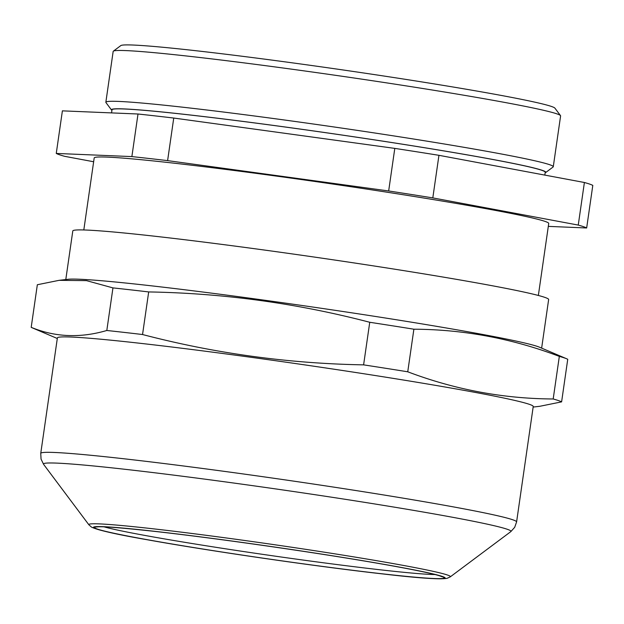 <?xml version="1.0" encoding="UTF-8"?>
<svg xmlns="http://www.w3.org/2000/svg" width="624" height="624" viewBox="0 0 624 624"><rect width="100%" height="100%" fill="white"/><g stroke="black" fill="none" stroke-linecap="round" stroke-linejoin="round"><path stroke-width="0.94" d="M533.146 407.066L539.854 406.279L561.608 401.872L567.739 359.284A269.084 9.625 8.2 0 0 566.67 358.777A269.084 9.625 8.2 0 0 559.33 356.39L553.192 398.978C503.396 398.72 454.912 389.665 407.745 371.795A269.084 9.625 -171.8 0 0 363.605 364.861C288.577 363.558 214.89 353.441 142.545 334.526A269.084 9.625 -171.8 0 0 124.012 332.381A269.084 9.625 -171.8 0 0 106.813 330.486C80.317 338.255 55.107 337.202 31.2 327.335L37.339 284.739L59.093 280.332L86.502 280.636L112.952 287.898A269.084 9.625 8.2 0 1 130.151 289.793A269.084 9.625 8.2 0 1 148.684 291.931C223.712 293.241 297.398 303.358 369.743 322.273A269.084 9.625 8.2 0 1 413.884 329.207C463.679 329.456 512.164 338.52 559.33 356.39M566.67 358.777L539.588 347.248A240.38 8.596 -171.8 0 0 389.446 318.653A240.38 8.596 -171.8 0 0 149.635 285.62A240.38 8.596 -171.8 0 0 68.008 279.295L59.093 280.332M142.545 334.526L148.684 291.931M112.952 287.898L106.813 330.486M31.2 327.335A269.084 9.625 -171.8 0 0 32.276 327.842L57.299 338.497M57.385 337.927A240.38 8.596 8.2 0 1 141.305 343.426A240.38 8.596 8.2 0 1 395.78 378.791A240.38 8.596 8.2 0 1 533.231 406.497L516.594 521.929A240.38 8.596 -171.8 0 0 379.15 494.231A240.38 8.596 -171.8 0 0 124.667 458.858A240.38 8.596 -171.8 0 0 40.747 453.359L57.385 337.927M561.608 401.872A269.084 9.625 -171.8 0 0 553.192 398.978M105.846 102.258L113.162 51.433A226.028 8.081 8.2 0 1 113.35 51.168L120.822 45.591A219.43 7.847 8.2 0 1 197.246 50.872A219.43 7.847 8.2 0 1 426.005 82.586A219.43 7.847 8.2 0 1 554.908 108.147L560.5 115.604A226.028 8.081 8.2 0 1 560.602 115.916L553.277 166.733A226.028 8.081 -171.8 0 0 424.039 140.689A226.028 8.081 -171.8 0 0 184.751 107.429A226.028 8.081 -171.8 0 0 105.846 102.258A226.028 8.081 -171.8 0 0 105.947 102.562L111.532 110.027A219.43 7.847 -171.8 0 0 111.922 110.37M113.35 51.168A226.028 8.081 8.2 0 1 192.075 56.612A226.028 8.081 8.2 0 1 427.713 89.287A226.028 8.081 8.2 0 1 560.5 115.604M545.158 172.801A219.43 7.847 -171.8 0 0 545.626 172.583L553.098 166.998A226.028 8.081 -171.8 0 0 553.277 166.733M545.626 172.583A219.43 7.847 -171.8 0 0 423.844 147.599A219.43 7.847 -171.8 0 0 188.042 114.746A219.43 7.847 -171.8 0 0 111.532 110.027M111.556 112.905L112 109.808A218.852 7.831 8.2 0 1 188.409 114.816A218.852 7.831 8.2 0 1 420.1 147.022A218.852 7.831 8.2 0 1 545.236 172.24L544.822 175.102M62.392 110.854L138.005 114.005A269.084 9.625 8.2 0 1 173.745 118.045L394.797 148.387A269.084 9.625 8.2 0 1 438.945 155.314L584.392 182.497A269.084 9.625 8.2 0 1 592.8 185.39L586.661 227.978A269.084 9.625 -171.8 0 0 578.253 225.085L432.806 197.902A269.084 9.625 -171.8 0 0 388.666 190.967L167.606 160.625A269.084 9.625 -171.8 0 0 131.875 156.593L56.261 153.434L62.392 110.854M138.005 114.005L131.875 156.593M167.606 160.625L173.745 118.045M394.797 148.387L388.666 190.967M432.806 197.902L438.945 155.314M584.392 182.497L578.253 225.085M548.309 226.379L586.661 227.978M56.261 153.434A269.084 9.625 -171.8 0 0 64.67 156.328L93.647 161.749M83.811 229.967L94.193 157.958A229.616 8.213 8.2 0 1 243.656 171.717A229.616 8.213 8.2 0 1 494.699 210.272A229.616 8.213 8.2 0 1 548.73 223.454L538.356 295.464M65.793 279.552L72.797 230.95A240.38 8.596 8.2 0 1 156.718 236.449A240.38 8.596 8.2 0 1 411.2 271.822A240.38 8.596 8.2 0 1 548.644 299.52L541.64 348.122M369.743 322.273L363.605 364.861M407.745 371.795L413.884 329.207M88.881 524.8L91.471 527.077C97.617 530.135 116.282 534.378 147.467 539.791C209.438 550.969 317.749 566.678 383.292 573.986C418.603 578.136 439.881 579.579 447.127 578.323L450.247 576.88A182.668 6.536 -171.8 0 0 348.871 556.085A182.668 6.536 -171.8 0 0 152.568 528.739A182.668 6.536 -171.8 0 0 88.881 524.8L43.571 464.311A236.176 8.447 8.2 0 1 125.915 469.396A236.176 8.447 8.2 0 1 379.72 504.761A236.176 8.447 8.2 0 1 510.799 531.64L514.691 527.327L516.594 521.929M383.074 573.955A177.59 6.349 -171.8 0 0 403.291 567.817A177.59 6.349 -171.8 0 0 155.524 531.422A177.59 6.349 -171.8 0 0 135.307 537.56A177.59 6.349 -171.8 0 0 383.074 573.955M156.211 531.554A176.522 6.31 8.2 0 1 402.48 567.723A176.522 6.31 8.2 0 1 382.387 573.823A176.522 6.31 8.2 0 1 136.118 537.646A176.522 6.31 8.2 0 1 156.211 531.554M435.053 574.548A172.934 6.185 8.2 0 1 380.601 569.845A172.934 6.185 8.2 0 1 104.114 526.859M43.571 464.311L41.051 459.077L40.747 453.359M450.247 576.88L510.799 531.64M96.704 526.999C100.316 526.11 120.19 527.631 156.32 531.57C222.479 538.941 332.927 555.017 393.604 566.101C417.737 570.484 433.181 573.76 439.936 575.929L442.127 576.771"/></g></svg>
